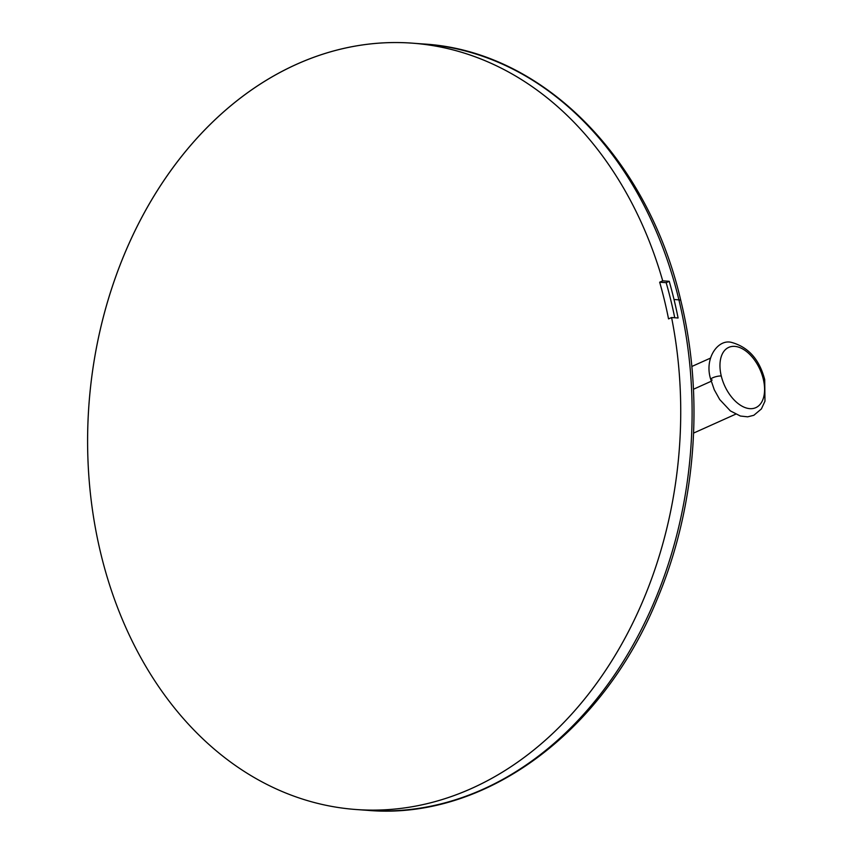 <?xml version="1.0" encoding="UTF-8"?>
<svg xmlns="http://www.w3.org/2000/svg" width="853" height="853" viewBox="0 0 853 853"><rect width="100%" height="100%" fill="white"/><g stroke="black" fill="none" stroke-linecap="round" stroke-linejoin="round"><path stroke-width="1.28" d="M659.668 282.204L662.706 280.84A384.202 296.034 -85.8 0 0 289.423 67.622A384.202 296.034 -85.8 0 0 100.825 553.661A384.202 296.034 -85.8 0 0 464.544 791.499A384.202 296.034 -85.8 0 0 671.588 317.529L668.539 318.894A380.075 292.856 -85.8 0 0 659.668 282.204L662.706 280.84L669.221 281.309L666.172 282.684L659.668 282.204L666.172 282.684A380.075 292.856 94.2 0 1 674.734 317.753A380.075 292.856 94.2 0 0 666.172 282.684L669.221 281.309L662.706 280.84A384.202 296.034 -85.8 0 0 412.191 43.162A384.202 296.034 -85.8 0 0 100.825 553.661A384.202 296.034 -85.8 0 0 356.149 809.518A384.202 296.034 -85.8 0 0 671.588 317.529L678.092 317.998A384.202 296.034 -85.8 0 0 674.019 299.488A384.202 296.034 -85.8 0 0 669.221 281.309A384.202 296.034 -85.8 0 1 674.019 299.488L678.903 299.851L674.019 299.488A384.202 296.034 -85.8 0 1 678.092 317.998L671.588 317.529L668.539 318.894A380.075 292.856 -85.8 0 0 659.668 282.204M356.149 809.518L367.547 810.35C483.79 820.575 602.271 733.633 656.885 599.926C695.803 508.239 704.653 397.626 680.833 300.64C647.747 157.325 541.911 50.828 423.589 43.993A384.202 296.034 94.2 0 1 678.903 299.851A384.202 296.034 94.2 0 1 367.547 810.35A384.202 296.034 -85.8 0 0 678.903 299.851A8.199 2.005 -13.6 0 1 680.833 300.64A8.199 2.005 166.4 0 0 678.903 299.851A384.202 296.034 -85.8 0 0 423.589 43.993L412.191 43.162M693.446 389.256L711.221 381.259L693.446 389.256M710.762 379.468C703.949 358.58 717.853 338.982 731.298 342.341C748.326 346.979 759.469 359.412 764.715 379.649L764.97 401.166L761.388 408.939L753.828 415.294L747.676 416.829L740.383 416.029L730.371 410.901L719.697 399.513L714.26 389.736L710.762 379.468A6.152 1.503 -13.6 0 1 714.483 377.101A6.152 1.503 -13.6 0 1 721.265 375.981A33.043 19.448 65.8 0 0 749.808 408.651A33.043 19.448 65.8 0 0 763.275 379.052A6.152 1.503 -13.6 0 1 764.715 379.649A6.152 1.503 166.4 0 0 763.275 379.052A33.043 19.448 65.8 0 0 734.742 346.382A33.043 19.448 65.8 0 0 721.265 375.981A6.152 1.503 166.4 0 0 714.483 377.101A6.152 1.503 166.4 0 0 710.762 379.468A6.152 1.503 166.4 0 0 712.202 380.054M763.275 379.052A33.043 19.448 65.8 0 0 734.742 346.382A33.043 19.448 65.8 0 0 721.265 375.981A33.043 19.448 65.8 0 0 749.808 408.651A33.043 19.448 65.8 0 0 763.275 379.052M735.659 414.185L693.585 433.089M691.815 366.491L710.464 358.121"/></g></svg>
